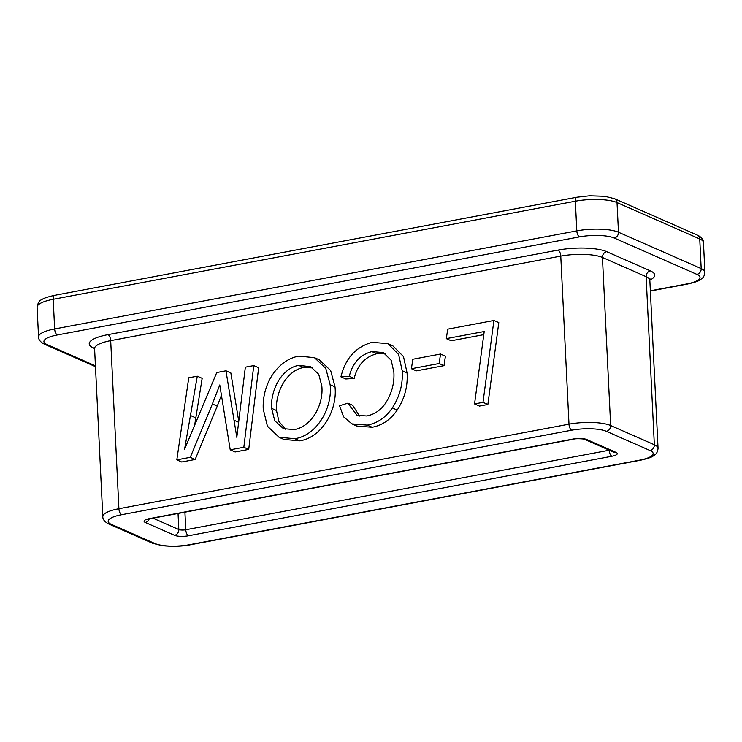 <?xml version="1.0" encoding="UTF-8"?>
<svg xmlns="http://www.w3.org/2000/svg" width="742" height="742" viewBox="0 0 742 742"><rect width="100%" height="100%" fill="white"/><g stroke="black" fill="none" stroke-linecap="round" stroke-linejoin="round"><path stroke-width="1.11" d="M446.313 338.63L447.714 329.16L493.912 320.479L498.791 322.622L487.874 404.492L479.434 406.078L474.555 403.936L484.201 331.516L446.313 338.63L451.192 340.773L483.784 334.651M445.413 356.188L444.013 365.658L416.29 370.861L411.411 368.718L412.812 359.249L440.535 354.036L445.413 356.188M385.59 353.813L376.769 353.73C364.934 356.93 357.403 365.166 354.184 378.439L345.818 378.986L340.94 376.843C345.382 358.395 355.761 346.894 372.076 342.34L387.871 343.611L398.612 354.444L402.183 370.712L407.061 372.855C407.942 386.165 404.65 398.575 397.202 410.076C390.682 419.582 382.334 425.305 372.15 427.253L356.828 426.038L351.949 423.886L343.574 416.791L339.558 405.753L347.822 403.175L352.7 405.317L359.536 416.049M387.871 343.611L392.75 345.753L403.49 356.587L407.061 372.855M314.45 357.663L319.329 359.814L330.654 370.527L335.013 386.87C337.545 409.816 322.13 437.4 299.777 440.841L283.954 439.44L279.075 437.298L267.417 426.168L263.252 409.167C262.853 401.747 263.911 394.401 266.415 387.129C269.884 377.168 275.607 369.071 283.583 362.847C288.323 359.36 293.378 357.115 298.776 356.104L314.45 357.663L325.775 368.384L330.134 384.718C332.666 407.673 317.251 435.257 294.899 438.698L279.075 437.298M197.289 376.194L184.591 449.188L216.757 372.54L225.967 370.805L236.809 437.326L245.342 367.169L253.773 365.583L258.652 367.726L248.718 449.411L235.103 451.971L230.224 449.819L219.771 384.968L212.379 403.963L217.258 406.106L195.165 459.474L181.707 461.997L176.828 459.855L188.756 377.789L197.289 376.194L202.167 378.337L194.45 426.4M221.385 395.412L217.258 406.106M225.967 370.805L230.845 372.948L238.757 421.391M190.685 415.603L195.563 417.746M212.379 403.963L190.286 457.322L195.165 459.474M190.286 457.322L176.828 459.855M253.773 365.583L243.84 447.268L248.718 449.411M243.84 447.268L230.224 449.819M321.796 385.868L318.717 374.274L310.629 366.715L298.59 365.352C281.135 368.728 270.413 390.654 271.609 408.35L274.744 420.714L283.416 428.635L294.296 429.599C312.122 426.409 323.846 404.075 321.796 385.868M330.134 384.718L335.013 386.87M294.899 438.698L299.777 440.841M312.864 367.902L303.469 367.494C286.013 370.879 275.291 392.796 276.488 410.493L278.955 421.539L285.846 429.47M298.59 365.352L303.469 367.494M271.609 408.35L276.488 410.493M347.822 403.175L357.032 415.26L366.808 415.984C375.934 414.082 382.946 408.527 387.862 399.317C392.444 390.672 394.447 381.62 393.863 372.159L391.21 360.324L383.28 352.552L371.89 351.587L376.769 353.73M371.89 351.587C360.055 354.787 352.524 363.023 349.306 376.296L354.184 378.439M402.183 370.712C403.064 384.022 399.771 396.423 392.323 407.933C385.803 417.44 377.455 423.163 367.271 425.11L372.15 427.253M367.271 425.11L351.949 423.886M392.323 407.933L397.202 410.076M349.306 376.296L340.94 376.843M440.535 354.036L439.134 363.515L444.013 365.658M439.134 363.515L411.411 368.718M493.912 320.479L482.996 402.35L487.874 404.492M482.996 402.35L474.555 403.936M111.263 524.325L154.948 543.534A25.645 6.724 177.2 0 0 189.674 544.674L639.752 460.133A25.645 6.724 177.2 0 0 650.085 450.542L606.39 431.325A25.645 6.724 177.2 0 0 571.674 430.193L121.586 514.725A25.645 6.724 177.2 0 0 111.263 524.325A5.129 4.378 113.7 0 1 108.953 524.075C104.761 521.969 102.711 519.493 102.804 516.655A30.774 8.069 -2.8 0 1 118.905 508.715L568.993 424.174L560.767 256.111L110.688 340.643L118.905 508.715A5.129 2.3 -100.6 0 0 121.586 514.725M611.909 456.247A10.258 2.69 177.2 0 0 616.046 452.407A5.129 4.378 113.7 0 1 613.736 452.156L584.464 439.283A5.129 4.378 113.7 0 0 586.774 439.533A10.258 2.69 177.2 0 0 572.88 439.078A5.129 2.3 79.4 0 0 573.585 439.181L150.134 518.714A5.129 2.3 -100.6 0 1 149.43 518.621A10.258 2.69 177.2 0 0 145.302 522.451L174.574 535.325A10.258 2.69 177.2 0 0 188.459 535.78L611.909 456.247A5.129 2.3 -100.6 0 1 609.228 450.227L609.228 450.181M149.43 518.621L572.88 439.078M586.774 439.533L616.046 452.407M650.085 450.542A5.129 4.378 113.7 0 0 654.342 444.746L646.124 276.683L602.43 257.465L610.657 425.537L654.342 444.746A30.774 8.069 -2.8 0 1 658.052 448.326L649.834 280.253A30.774 8.069 177.2 0 0 646.124 276.683A5.129 4.378 -66.3 0 1 650.391 270.895A35.904 9.414 -2.8 0 1 649.825 280.151M184.916 512.184L185.778 529.76L609.228 450.227A5.129 1.345 -2.8 0 0 609.312 450.218M153 518.176L178.831 529.538L178.052 513.473M650.344 290.799L686.6 283.991A25.645 6.724 177.2 0 0 696.933 274.401A5.129 4.378 113.7 0 0 701.19 268.604L699.743 238.952L617.019 202.575L618.476 232.227L701.19 268.604A30.774 8.069 -2.8 0 1 704.9 272.184L703.453 242.523A30.774 8.069 177.2 0 0 699.743 238.952A5.129 4.378 113.7 0 0 697.304 235.103C701.431 236.995 703.472 239.471 703.453 242.523M579.493 236.883A5.129 2.3 79.4 0 1 576.812 230.873L575.356 201.212L53.201 299.286L54.648 328.947L576.812 230.873A30.774 8.069 -2.8 0 1 618.476 232.227A5.129 4.378 113.7 0 1 614.209 238.024A25.645 6.724 177.2 0 0 579.493 236.883L57.329 334.967A25.645 6.724 177.2 0 0 47.006 344.557L95.43 365.852M696.933 274.401L614.209 238.024M94.586 348.517L93.548 348.063A35.904 9.414 -2.8 0 1 108.007 334.633L558.086 250.091A35.904 9.414 -2.8 0 1 606.696 251.677L650.391 270.895M617.019 202.575A30.774 8.069 177.2 0 0 575.356 201.212A5.129 2.3 79.4 0 1 576.849 197.242L589.51 195.805L604.851 196.315L614.58 198.726A5.129 4.378 113.7 0 1 617.019 202.575M37.1 307.225C37.898 302.801 39.437 300.297 41.7 299.712C43.259 298.358 47.59 296.893 54.695 295.316A5.129 2.3 79.4 0 0 53.201 299.286A30.774 8.069 177.2 0 0 37.1 307.225L38.547 336.887A30.774 8.069 -2.8 0 1 54.648 328.947A5.129 2.3 79.4 0 0 57.329 334.967M108.007 334.633A5.129 2.3 79.4 0 1 110.688 340.643A30.774 8.069 177.2 0 0 94.586 348.582L102.804 516.655M606.696 251.677A5.129 4.378 -66.3 0 0 602.43 257.465A30.774 8.069 177.2 0 0 560.767 256.111A5.129 2.3 79.4 0 0 558.086 250.091M571.674 430.193A5.129 2.3 -100.6 0 1 568.993 424.174A30.774 8.069 -2.8 0 1 610.657 425.537A5.129 4.378 113.7 0 1 606.39 431.325M234.036 420.232L238.655 422.263M149.216 518.908A5.129 4.378 113.7 0 1 145.302 522.451M188.459 535.78A5.129 2.3 79.4 0 1 185.778 529.76A5.129 1.345 -2.8 0 1 178.831 529.538A5.129 4.378 113.7 0 1 174.574 535.325M47.006 344.557A5.129 4.378 113.7 0 1 44.696 344.307L95.468 366.631M686.6 283.991A5.129 2.3 79.4 0 0 687.305 284.084C694.382 282.526 698.695 281.07 700.244 279.734C702.099 278.324 704.316 277.554 704.9 272.184M94.494 347.989A5.129 4.378 -66.3 0 0 93.548 348.063M658.052 448.326C657.468 453.696 655.251 454.466 653.387 455.876C651.838 457.211 647.534 458.667 640.457 460.226A5.129 2.3 -100.6 0 1 639.752 460.133M154.948 543.534A5.129 4.378 113.7 0 1 152.648 543.292L108.953 524.075M640.457 460.226L190.379 544.767A5.129 2.3 -100.6 0 1 189.674 544.674M150.134 518.714L147.445 519.483L148.057 518.918M573.585 439.181C576.256 438.142 586.727 439.199 584.464 439.283M54.695 295.316L576.849 197.242M614.58 198.726L697.304 235.103M38.547 336.887C38.454 339.734 40.504 342.201 44.696 344.307M650.354 291.031L687.305 284.084M650.131 278.964L649.834 280.253M94.586 348.582L94.16 347.33M152.648 543.292L162.396 545.704C173.285 546.696 182.606 546.381 190.379 544.767"/></g></svg>
